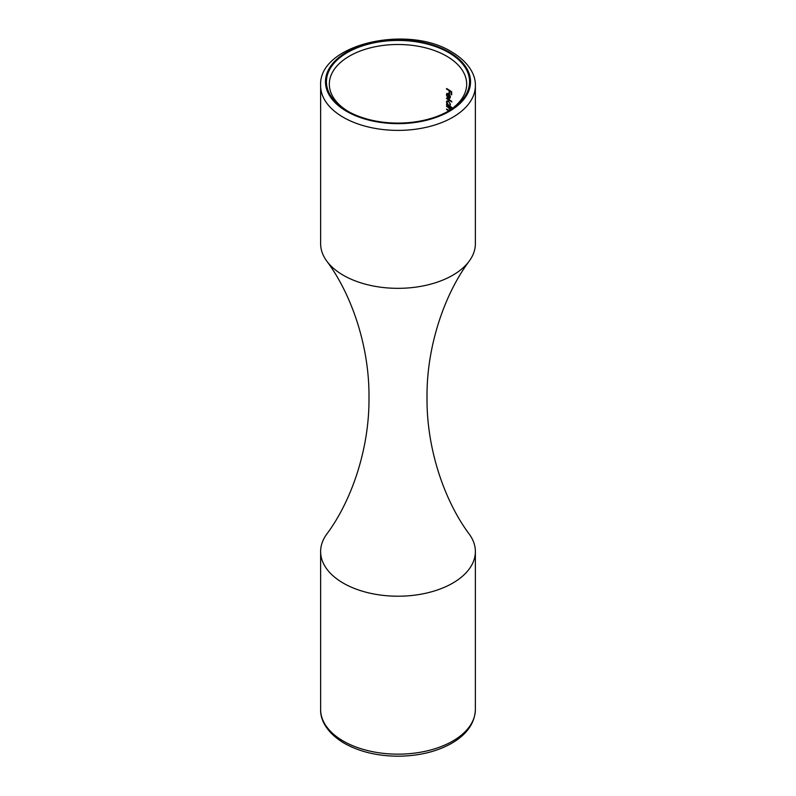 <?xml version="1.0" encoding="UTF-8"?>
<svg xmlns="http://www.w3.org/2000/svg" width="796" height="796" viewBox="0 0 796 796"><rect width="100%" height="100%" fill="white"/><g stroke="black" fill="none" stroke-linecap="round" stroke-linejoin="round"><path stroke-width="1.19" d="M475.371 85.719L475.371 243.656A77.371 44.675 180 0 1 469.302 261.008C445.054 293.336 426.497 345.464 427.014 397.602C426.497 449.74 445.054 501.868 469.302 534.196A77.371 44.675 180 0 1 475.371 551.538A77.371 44.675 180 0 1 427.611 592.811A77.371 44.675 180 0 1 343.285 583.13A77.371 44.675 180 0 1 320.629 551.538A77.371 44.675 180 0 1 326.698 534.196C350.946 501.868 369.503 449.74 368.986 397.602C369.503 345.464 350.946 293.336 326.698 261.008A77.371 44.675 180 0 1 320.629 243.656L320.629 85.719A77.371 44.675 180 0 0 343.285 117.301A77.371 44.675 180 0 0 427.611 126.992A77.371 44.675 180 0 0 475.371 85.719C475.779 76.117 469.929 62.745 451.71 51.919C407.403 23.98 318.111 44.437 320.629 85.719M347.394 110.992A71.57 41.322 180 0 1 347.394 110.982A71.57 41.322 180 0 1 347.394 52.546A71.57 41.322 180 0 1 448.606 52.546A71.57 41.322 180 0 1 448.606 110.982A71.57 41.322 180 0 1 347.394 110.992M447.561 111.579A68.675 39.651 0 0 0 466.675 84.137A68.675 39.651 0 0 0 446.556 56.108A68.675 39.651 0 0 0 371.722 47.511A68.675 39.651 0 0 0 329.325 84.137A68.675 39.651 0 0 0 348.439 111.579M449.292 105.42A69.64 40.208 180 0 1 449.879 105.788M469.302 261.008A77.371 44.675 180 0 1 343.285 275.247A77.371 44.675 180 0 1 326.698 261.008M446.556 89.062L446.556 88.505A68.675 39.651 180 0 1 451.68 91.809L451.68 94.863A68.675 39.651 0 0 0 451.183 94.505L451.183 92.018A68.675 39.651 0 0 0 449.65 90.973L449.65 93.46A68.675 39.651 0 0 0 449.133 93.122L449.133 90.635A68.675 39.651 0 0 0 446.556 89.062L447.044 88.784M446.556 93.988L448.486 93.52L449.74 94.853L450.427 97.102L449.7 98.465L448.397 98.127L448.397 94.028L447.382 93.888L446.974 94.833L447.571 97.381L446.556 95.341L446.994 93.351M446.556 98.624L446.556 98.067A68.675 39.651 180 0 1 451.8 101.46L451.8 102.027A68.675 39.651 0 0 0 446.556 98.624L447.044 98.346M446.556 101.5L448.506 100.923L450.427 104.584L449.65 105.918A68.675 39.651 180 0 1 451.8 107.41L451.8 107.967A68.675 39.651 0 0 0 446.556 104.575L446.556 104.007A68.675 39.651 180 0 1 447.243 104.405L446.486 102.097L447.093 100.754M450.198 109.898L448.198 107.4A68.675 39.651 0 0 0 446.556 106.425L446.556 105.858A68.675 39.651 180 0 1 450.357 108.246L450.357 108.803A68.675 39.651 0 0 0 449.72 108.375L450.238 109.36M446.556 109.559L446.556 108.992A68.675 39.651 180 0 1 448.536 110.186L448.078 110.465A68.675 39.651 0 0 0 446.556 109.559L447.044 109.271M447.103 101.749L446.486 102.097M450.387 104.057L448.506 101.49L447.432 101.371L446.974 102.405L448.496 105.172L449.541 105.331L449.979 104.286M449.243 94.167L448.397 98.127M447.053 94.296L446.486 94.624M450.387 96.595L448.864 94.376M449.979 96.833L448.864 97.858L450.247 97.46M449.65 92.824L449.133 93.122M451.68 94.217L451.183 94.505M346.708 111.38A72.535 41.88 0 0 0 449.292 111.38A72.535 41.88 0 0 0 449.292 52.158A72.535 41.88 0 0 0 346.708 52.158A72.535 41.88 0 0 0 346.708 111.38M343.285 741.076A77.371 44.675 0 0 0 427.611 750.757A77.371 44.675 0 0 0 475.371 709.485C474.864 723.007 467.063 734.23 451.969 743.136C436.905 751.653 419.014 756.001 398.298 756.2C377.483 756.091 359.484 751.792 344.29 743.285C325.992 732.4 320.211 719.007 320.629 709.485A77.371 44.675 0 0 0 343.285 741.076M475.371 551.538L475.371 709.485M320.629 551.538L320.629 709.485M448.108 100.973L447.432 101.371M450.228 104.933L449.541 105.331M448.068 93.5L447.382 93.888"/></g></svg>
